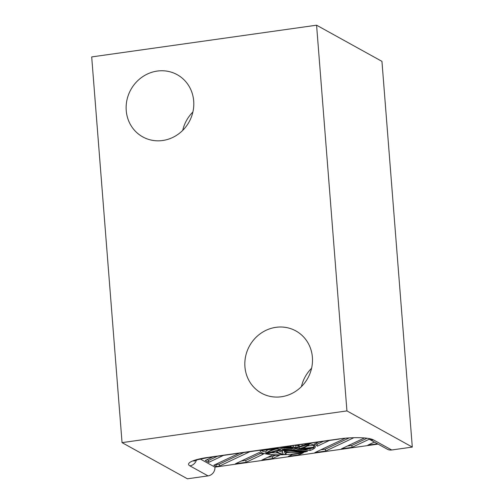 <?xml version="1.0" encoding="UTF-8"?>
<svg xmlns="http://www.w3.org/2000/svg" width="504" height="504" viewBox="0 0 504 504"><rect width="100%" height="100%" fill="white"/><g stroke="black" fill="none" stroke-linecap="round" stroke-linejoin="round"><path stroke-width="0.76" d="M290.959 445.882L290.978 445.971A31.765 6.413 175.5 0 0 290.619 445.933M307.805 443.507A27.651 5.582 -4.5 0 1 315.321 446.695A27.651 5.582 -4.5 0 1 310.099 450.456L303.03 449.789A31.765 6.413 175.5 0 0 313.954 447.804L313.652 445.29A66.484 13.419 -4.5 0 1 307.327 446.002M314.83 445.763A27.651 5.582 -4.5 0 1 313.86 446.657M263.56 449.751L278.265 448.484L274.812 448.163M313.954 447.804L313.803 447.218A66.484 13.419 -4.5 0 1 305.084 448.163L300.787 448.535A31.765 6.413 175.5 0 0 309.481 444.112L307.289 443.873A66.484 13.419 -4.5 0 1 302.135 445.719L299.25 446.588A31.765 6.413 175.5 0 0 297.851 444.912M279.241 447.533L282.391 447.836A8.889 1.796 -4.5 0 1 284.445 447.445L281.912 447.168A30.776 6.212 -4.5 0 0 281.767 447.18M293.599 450.557A30.776 6.212 -4.5 0 0 297.07 450.267L293.114 449.889A8.889 1.796 -4.5 0 1 291.066 450.28L293.599 450.557L293.548 449.933M292.276 449.814L290.272 449.625A5.336 1.077 -4.5 0 1 282.442 449.278A5.336 1.077 -4.5 0 1 282.7 448.906L280.703 448.718A7.825 1.581 -4.5 0 0 279.959 449.474A7.825 1.581 -4.5 0 0 284.231 450.538A7.825 1.581 -4.5 0 0 292.276 449.814M294.802 449.007A7.825 1.581 -4.5 0 0 295.552 448.251A7.825 1.581 -4.5 0 0 291.274 447.18A7.825 1.581 -4.5 0 0 283.229 447.911L285.233 448.1A5.336 1.077 -4.5 0 1 293.07 448.447A5.336 1.077 -4.5 0 1 292.805 448.818L294.802 449.007L294.695 447.615M302.11 449.7A30.776 6.212 -4.5 0 0 312.215 447.955L297.24 449.24L302.11 449.7L302.047 448.825M263.403 454.098A29.629 5.979 -4.5 0 1 259.214 452.56L235.387 463.812L245.99 462.319L263.403 454.098M279.556 455.244A29.629 5.979 -4.5 0 1 272.336 455.144L261.891 460.076L272.494 458.577L279.556 455.244M318.862 441.945L314.143 444.175A29.629 5.979 -4.5 0 1 317.224 446.229L329.465 440.452M377.471 443.772L367.901 445.12L374.384 442.058M344.95 438.404L314.893 452.598L325.496 451.105L353.474 437.888M239.356 453.165L213.835 465.217L216.191 466.521L219.486 466.055L249.953 451.666M212.852 456.901L205.273 460.48L208.694 462.376L223.448 455.408M369.243 439.217L352 447.363L341.397 448.862L363.976 438.196M200.264 459.012L214.924 467.12A7.9 7.402 -61 0 1 208.032 475.889L189.876 465.847A27.651 5.582 -4.5 0 1 207.642 457.456L338.82 438.952A27.651 5.582 -4.5 0 1 373.533 439.942A7.9 7.402 119 0 1 369.149 439.167L387.255 449.184A7.9 7.402 -61 0 0 391.69 449.984L373.533 439.942A7.9 7.402 119 0 1 369.149 439.167L387.255 449.184A7.9 7.402 -61 0 0 391.69 449.984L373.533 439.942A27.651 5.582 -4.5 0 0 338.82 438.952A7.9 2.262 82 0 0 339.318 439.06A7.9 2.262 82 0 1 338.82 438.952L207.642 457.456A27.651 5.582 -4.5 0 0 189.876 465.847A7.9 7.402 -61 0 0 196.44 460.064A7.9 7.402 -61 0 1 189.876 465.847L208.032 475.889L187.419 478.8L122.05 442.632L346.935 410.911L316.581 25.2L91.697 56.92L122.05 442.632L346.935 410.911L316.581 25.2L91.697 56.92L122.05 442.632L187.419 478.8L208.032 475.889A7.9 7.402 -61 0 0 214.924 467.12L200.264 459.012L214.924 467.12L378.076 444.106M292.421 454.432L288.395 456.334L298.992 454.841L303.364 452.775A29.629 5.979 -4.5 0 1 292.421 454.432M261.582 450.028L261.708 450.507A66.484 13.419 -4.5 0 1 270.428 449.562L274.724 449.19A31.765 6.413 175.5 0 0 266.03 453.613L268.223 453.852A66.484 13.419 -4.5 0 1 273.376 452.006L276.261 451.137A31.765 6.413 175.5 0 0 283.223 454.526L286.178 454.268A66.484 13.419 -4.5 0 1 284.747 452.611L284.533 451.754A31.765 6.413 175.5 0 0 303.074 452.12L305.059 451.521A66.484 13.419 -4.5 0 1 297.883 451.017L294.689 450.671A31.765 6.413 175.5 0 0 298.116 450.362L307.572 451.256A27.651 5.582 -4.5 0 1 277.622 454.835A27.651 5.582 -4.5 0 1 260.19 451.03A27.651 5.582 -4.5 0 1 260.423 450.192M291.911 448.736A4.265 0.863 -4.5 0 0 292.011 448.529A4.265 0.863 -4.5 0 0 286.127 448.188L291.911 448.736L291.879 448.339M289.378 449.536A4.265 0.863 -4.5 0 1 283.5 449.196A4.265 0.863 -4.5 0 1 283.601 448.988L289.378 449.536M299.319 448.661A30.776 6.212 -4.5 0 0 308.316 444.459L296.56 447.993A8.889 1.796 -4.5 0 1 296.617 448.163A8.889 1.796 -4.5 0 1 295.911 448.951L299.319 448.661L299.206 447.199M292.9 445.612L293.259 447.035A8.889 1.796 -4.5 0 1 295.974 447.571L295.823 445.643L297.202 445.227M296.913 445.045A30.776 6.212 -4.5 0 1 298.267 446.676A30.776 6.212 -4.5 0 1 298.267 446.884L295.974 447.571M289.542 446.084A30.776 6.212 -4.5 0 1 291.054 446.267L291.224 446.947A8.889 1.796 -4.5 0 0 286.738 447.149L284.036 446.859M284.458 451.458A30.776 6.212 -4.5 0 0 301.789 451.981L288.773 450.57A8.889 1.796 -4.5 0 1 284.281 450.778L284.458 451.458L284.401 450.784M282.253 450.689A8.889 1.796 -4.5 0 1 279.537 450.154L277.244 450.841A30.776 6.212 -4.5 0 0 277.244 451.049A30.776 6.212 -4.5 0 0 283.135 454.18L282.253 450.689M278.951 449.732A8.889 1.796 -4.5 0 1 278.895 449.562A8.889 1.796 -4.5 0 1 279.6 448.774L276.192 449.064A30.776 6.212 -4.5 0 0 267.189 453.266L278.951 449.732M299.25 446.588L299.105 444.736M302.135 445.719L302.022 444.32M309.481 444.112L309.456 443.772M305.084 448.163L305.002 447.111M313.803 447.218L313.652 445.29M290.94 452.239A27.651 5.582 -4.5 0 1 286.045 452.642M277.824 452.907A27.651 5.582 -4.5 0 1 271.347 452.68M265.904 452.025A27.651 5.582 -4.5 0 1 260.663 450.154M268.027 449.795A31.765 6.413 175.5 0 0 265.879 451.685L266.03 453.613M286.178 454.268L286.026 452.34A66.484 13.419 -4.5 0 1 285.472 451.855M284.747 452.611L284.684 451.767M305.059 451.521L305.014 451.017M297.883 451.017L297.832 450.393M282.391 447.836L282.347 447.218M310.099 450.456L309.96 448.661M286.738 447.149L286.682 446.487M298.267 446.884L298.236 446.468M293.259 447.035L293.145 445.574M294.802 445.341A8.889 1.796 -4.5 0 1 295.823 445.643M285.233 448.1L285.188 447.558M298.992 454.841L298.897 453.575M316.14 443.23A29.629 5.979 -4.5 0 1 317.073 444.301L323.423 441.302M317.073 444.301L317.224 446.229M272.494 458.577L272.343 456.649L275.323 455.244M245.99 462.319L245.839 460.391L260.77 453.335M208.694 462.376L208.543 460.448L207.068 459.629M325.496 451.105L325.345 449.171L320.783 449.82M216.191 466.521L216.04 464.594L215.63 464.367M245.839 460.391L241.277 461.034M352 447.363L351.849 445.435L347.288 446.078M219.486 466.055L219.334 464.127L216.04 464.594M272.343 456.649L267.775 457.292M374.667 442.216L373.785 442.342M351.849 445.435L366.484 438.524M208.543 460.448L217.413 456.259M219.334 464.127L243.917 452.516M325.345 449.171L348.793 438.102M282.631 452.176A30.776 6.212 -4.5 0 1 278.151 450.57M412.304 447.079L381.95 61.368L316.581 25.2L381.95 61.368L412.304 447.079L391.69 449.984L412.304 447.079L346.935 410.911L412.304 447.079M162.697 140.503A35.551 33.302 119 0 1 142.752 136.899A35.551 33.302 119 0 1 130.826 89.668A35.551 33.302 119 0 1 177.181 74.68A35.551 33.302 119 0 1 192.944 111.749A35.551 33.302 119 0 1 162.697 140.503A35.551 33.302 119 0 1 142.752 136.899A35.551 33.302 119 0 1 130.826 89.668A35.551 33.302 119 0 1 177.181 74.68A35.551 33.302 119 0 1 192.944 111.749A35.551 33.302 119 0 1 162.697 140.503M281.396 396.755A35.551 33.302 119 0 1 261.456 393.151A35.551 33.302 119 0 1 249.524 345.92A35.551 33.302 119 0 1 295.88 330.933A35.551 33.302 119 0 1 311.642 368.002A35.551 33.302 119 0 1 281.396 396.755A35.551 33.302 119 0 1 261.456 393.151A35.551 33.302 119 0 1 249.524 345.92A35.551 33.302 119 0 1 295.88 330.933A35.551 33.302 119 0 1 311.642 368.002A35.551 33.302 119 0 1 281.396 396.755M311.585 368.266A35.551 33.302 -61 0 0 301.43 386.625A35.551 33.302 -61 0 1 311.585 368.266M192.887 112.014A35.551 33.302 -61 0 0 182.732 130.372A35.551 33.302 -61 0 1 192.887 112.014M207.642 457.456A7.9 2.262 82 0 0 208.133 457.563L339.318 439.06L208.133 457.563A7.9 2.262 82 0 1 207.642 457.456M278.838 448.837L278.895 449.562M282.404 448.881L282.442 449.278M292.981 447.294L293.07 448.447M193.813 461.154L197.732 459.667L208.133 457.563L197.732 459.667L193.813 461.154"/></g></svg>
